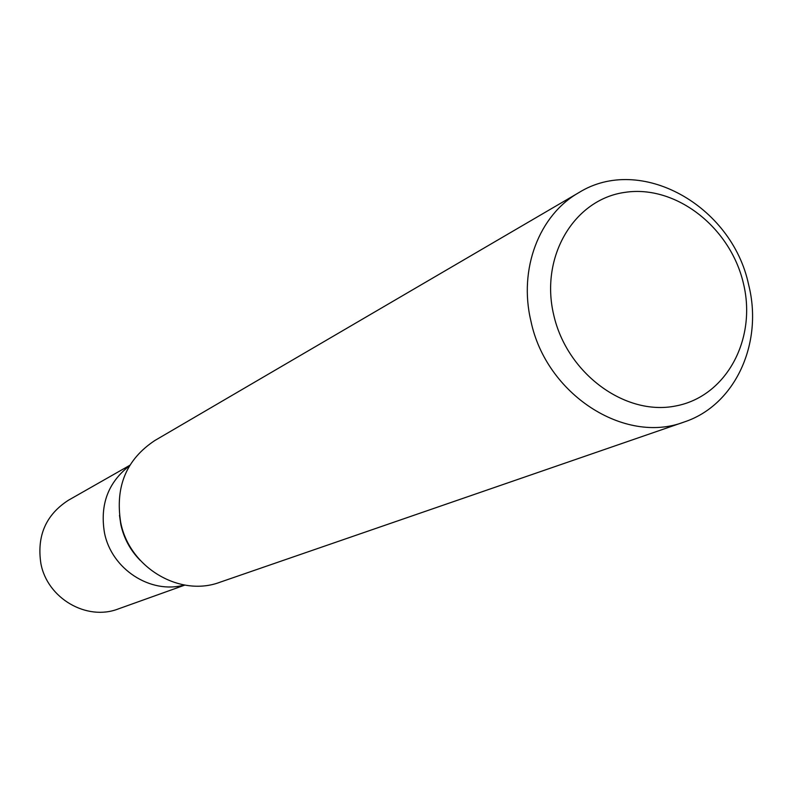 <?xml version="1.0" encoding="UTF-8"?>
<svg xmlns="http://www.w3.org/2000/svg" width="792" height="792" viewBox="0 0 792 792"><rect width="100%" height="100%" fill="white"/><g stroke="black" fill="none" stroke-linecap="round" stroke-linejoin="round"><path stroke-width="1.19" d="M140.154 560.31C130.324 550.282 123.889 538.382 120.839 524.611L119.503 515.354M104.435 532.58C111.335 569.052 150.579 594.515 184.298 585.001C150.579 594.515 111.326 569.052 104.435 532.58C99.832 504.553 108.197 482.288 129.522 465.775M743.371 283.209C757.152 339.085 726.284 396.733 675.477 406.019C624.898 416.166 566.795 373.319 553.687 314.81C539.817 256.42 574.329 199.109 625.175 192.327C675.843 184.694 730.313 227.205 743.371 283.209M748.618 284.694C763.498 343.045 735.283 405.257 684.149 422.007C624.67 444.926 546.034 394.357 530.917 321.057C518.413 269.112 539.154 215.058 578.774 192.674C640.461 154.094 731.996 205.415 748.618 284.694M684.149 422.007L219.978 582.229C179.685 597.514 129.116 567.389 120.641 522.116C115.078 486.466 126.482 459.271 154.856 440.51L578.774 192.674M184.843 585.09L118.315 608.919C86.773 621.274 47.263 598.376 40.877 563.478C36.699 535.877 45.877 514.8 68.389 500.257L129.809 465.3"/></g></svg>
